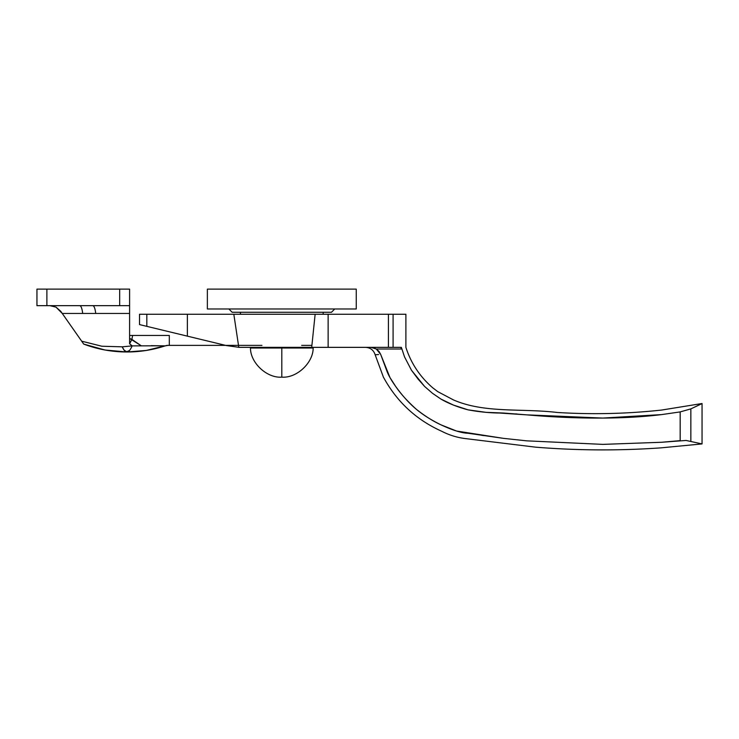<?xml version="1.0" encoding="UTF-8"?>
<svg xmlns="http://www.w3.org/2000/svg" width="739" height="739" viewBox="0 0 739 739"><rect width="100%" height="100%" fill="white"/><g stroke="black" fill="none" stroke-linecap="round" stroke-linejoin="round"><path stroke-width="1.11" d="M232.175 312.283L228.868 308.976L232.175 312.283L331.451 312.283L232.175 312.283M334.758 308.976L331.451 312.283L334.758 308.976M356.263 289.115L207.363 289.115L207.363 308.976L356.263 308.976L207.363 308.976L207.363 289.115L356.263 289.115L356.263 308.976L356.263 289.115M503.508 413.036L486.077 412.344L468.11 409.859C480.267 412.113 492.063 413.175 503.508 413.036L526.676 414.856L602.784 418.071L661.617 414.597L680.176 411.909L690.854 408.879L702.05 403.522L699.094 405.009L702.05 403.522L702.05 443.927L686.097 440.453L661.617 442.264L602.784 444.379L526.676 440.841L503.508 438.356L526.676 440.841L602.784 444.379L661.617 442.264L680.176 440.629L680.176 411.909L661.617 414.597C644.103 416.778 624.492 417.932 602.784 418.071C578.443 418.228 553.077 417.156 526.676 414.856L494.797 412.713M424.574 386.423L432.518 393.324L424.592 386.432L411.484 370.257L404.538 356.909L401.36 347.358L404.538 356.909L411.484 370.257L424.592 386.432L418.145 379.153M411.484 370.257L418.098 379.098L411.54 370.341M432.518 393.324L441.044 399.134C448.527 403.476 457.552 407.05 468.11 409.859L453.423 405.074L441.044 399.134L432.518 393.324M239.685 347.358L400.787 347.358L401.36 349.011L401.36 347.358L401.36 349.011L376.262 349.011L380.677 354.397L389.98 377.583L395.688 386.46C391.107 380.022 388.086 374.636 386.599 370.257L380.677 354.397C373.324 354.886 373.324 354.886 380.677 354.397L389.98 377.583L386.599 370.257M389.998 377.611L395.651 386.414M416.408 409.351L416.454 409.388C407.494 401.323 400.556 393.675 395.67 386.432C402.376 395.753 409.304 403.411 416.454 409.388C423.096 414.939 431.29 420.103 441.044 424.87L456.508 431.022L468.11 433.257C461.663 433.072 452.637 430.274 441.044 424.87C433.331 421.359 425.137 416.196 416.454 409.388M456.563 431.04L503.508 438.356L467.935 433.239M441.044 424.87L456.508 431.022L441.044 424.87M503.508 438.356L526.676 440.841M459.436 431.761L462.318 432.343M481.348 435.243L483.851 435.613M661.617 442.264L686.097 440.453L702.05 443.927L661.017 447.852C619.208 450.79 577.418 450.559 535.646 447.169L465.773 438.633C457.339 437.636 449.33 435.188 441.746 431.28C416.214 419.798 396.751 401.72 383.375 377.056L375.144 354.757C373.62 350.129 370.424 347.653 365.546 347.358M517.069 414.006L515.739 413.895M453.423 405.074L441.044 399.134M226.402 345.566L238.771 347.293L226.18 345.51L238.771 347.293L226.18 345.51L187.364 336.143L187.364 314.269L146.821 314.269L146.821 326.352L139.523 324.597L139.523 314.269L196.251 314.269M234.845 314.269L405.896 314.269L393.083 314.269L393.083 347.358L400.787 347.358L401.36 349.011L401.194 347.829M226.18 345.51L146.821 326.352L187.364 336.143L187.364 314.269L315.137 314.269L311.701 347.358L388.418 347.358L388.418 314.269L328.134 314.269L328.134 347.358L328.134 314.269L315.137 314.269L311.701 347.358L238.799 347.358L233.829 314.269M204.324 340.236L196.509 338.351M187.484 336.171L164.058 330.518M401.36 347.358C407.401 347.358 407.401 347.358 401.36 347.358M139.523 314.269L139.523 324.597L146.821 326.352L146.821 314.269L139.523 314.269M370.941 347.358L376.262 349.011L378.95 351.302L380.687 354.397M378.599 354.535L375.144 354.766M401.36 349.011L376.262 349.011L373.648 347.783M699.094 405.009L691.03 408.806M690.854 408.879L690.854 441.044L690.854 408.879L680.176 411.909L680.176 440.629M393.083 314.269L388.418 314.269L388.418 347.358L393.083 347.358L393.083 314.269M164.954 345.852L146.331 350.443L126.96 351.986C140.04 351.976 152.788 349.935 165.185 345.87L167.984 345.372C169.73 345.372 169.73 345.372 167.993 345.372C169.73 345.372 169.73 345.372 167.993 345.372L261.957 345.372L166.894 345.381M131.884 351.893L127.662 351.986M132.041 351.884L137.325 351.552M129.602 305.66L36.95 305.66L46.88 305.66L46.88 289.115L36.95 289.115L36.95 305.66L36.95 289.115L119.672 289.115L46.88 289.115L46.88 305.66L129.602 305.66L129.602 289.115L119.672 289.115L119.672 305.66L119.672 289.115L129.602 289.115L129.602 335.441L129.602 313.447L95.728 313.447L129.602 313.447L129.602 307.775M169.305 345.372L169.305 335.441L132.623 335.441L169.305 335.441L132.623 335.441L131.893 339.377L129.602 343.792L129.602 335.441L129.602 343.792L132.244 345.889L122.203 346.822L101.853 346.24L81.669 341.178L62.252 313.447L95.728 313.447C95.119 308.514 94.139 305.918 92.8 305.66C94.139 305.918 95.119 308.514 95.728 313.447L82.694 313.447C82.084 308.514 81.105 305.918 79.757 305.66C81.105 305.918 82.084 308.514 82.694 313.447L62.252 313.447L56.025 307.156L49.91 305.66L53.042 306.038M104.929 349.99L83.719 344.097L60.755 311.304L56.025 307.156M131.625 347.025L132.105 345.907C128.808 353.667 125.501 353.972 122.203 346.822L101.853 346.231L81.669 341.178L83.719 344.097C97.631 349.335 112.042 351.958 126.96 351.986L105.058 350.018M129.602 335.441L132.623 335.441L131.893 339.377L129.602 338.453L140.946 345.575L131.893 339.377L129.602 343.792L132.244 345.889L160.548 345.797M168.289 345.372A9.93 9.93 0 0 0 165.194 345.87L162.913 345.824M113.178 351.21L121.261 351.856M126.11 351.986L129.537 350.508M132.105 345.907L122.203 346.822L124.134 350.194L126.969 351.986M127.182 351.976L124.198 350.277M132.623 335.441L130.627 335.441M163.984 345.834L151.227 345.658M53.06 306.048L49.91 305.66L53.06 306.048M281.808 377.139C266.964 378.322 250.382 362.914 250.466 348.023C250.382 362.914 266.964 378.322 281.808 377.139C296.662 378.322 313.244 362.914 313.16 348.023L281.808 348.023L281.808 377.139L281.808 348.023L250.466 348.023L313.16 348.023C313.244 362.914 296.662 378.322 281.808 377.139M240.452 314.269L240.452 312.283L240.452 314.269M323.174 312.283L323.174 314.269L323.174 312.283M250.466 348.023L250.466 347.358L250.466 348.023L313.16 348.023L313.16 347.358L313.16 348.023L250.466 348.023M405.896 314.269L405.896 347.358C410.995 363.255 419.937 376.733 432.703 387.781L437.765 391.642L453.515 399.956C484.719 413.471 521.244 408.177 557.298 412.473C592.17 414.644 626.949 413.831 661.636 410.053L702.05 403.522M110.499 350.877L120.051 351.792M301.669 345.372L311.913 345.372L301.669 345.372"/></g></svg>
